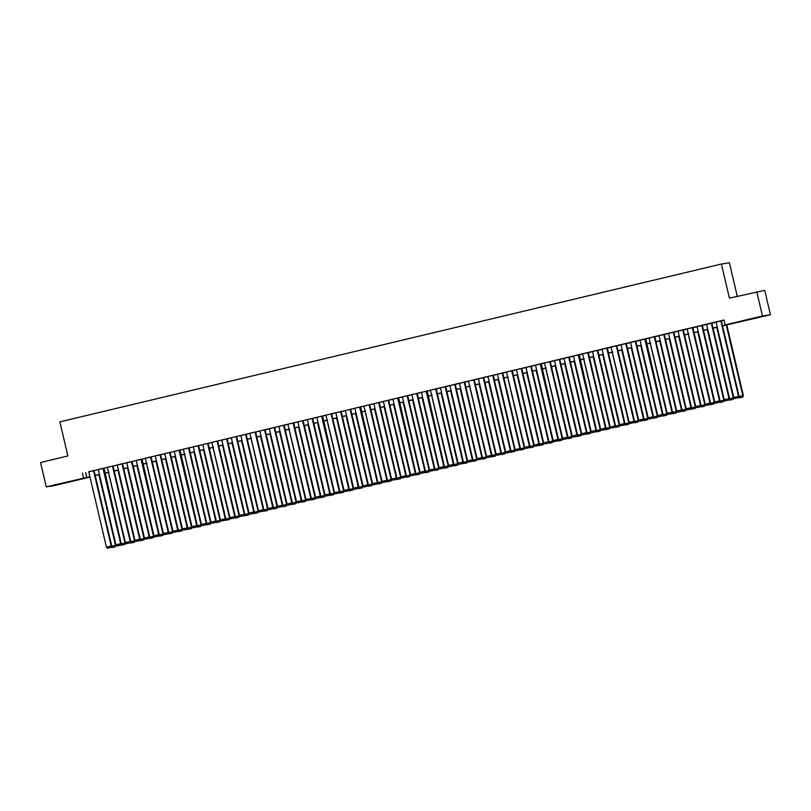 <?xml version="1.0" encoding="UTF-8"?>
<svg xmlns="http://www.w3.org/2000/svg" width="811" height="811" viewBox="0 0 811 811"><rect width="100%" height="100%" fill="white"/><g stroke="black" fill="none" stroke-linecap="round" stroke-linejoin="round"><path stroke-width="1.22" d="M60.926 483.549L70.212 481.501L60.926 483.549M752.415 318.571L761.701 316.533L752.415 318.571M737.26 296.268L729.413 262.794L721.425 264.031L59.872 421.862L67.881 455.975L40.55 462.493L46.268 486.853L89.92 476.706M721.425 264.031L729.424 298.144L764.732 290.389L770.45 314.749L722.56 325.9M90.011 477.081L54.246 485.617L46.268 486.853M94.035 470.481L88.754 471.738M103.007 468.302L120.697 543.735L121.234 543.644L104.021 468.109L98.263 469.478M113.043 465.95L107.285 467.278L125.452 542.6L130.743 541.383L113.043 465.909M122.552 463.679L117.271 464.936M132.061 461.418L126.78 462.675M141.023 459.229L158.713 534.662L159.25 534.581L142.037 459.036L136.278 460.405M151.069 456.877L145.301 458.215L163.467 533.526L168.759 532.31L151.059 456.846M160.568 454.616L155.286 455.873M170.077 452.345L164.795 453.602M179.038 450.166L196.738 525.589L197.276 525.508L180.062 449.963L174.304 451.332M189.085 447.814L183.316 449.142L201.483 524.453L206.775 523.237L189.075 447.773M198.594 445.543L193.312 446.8M208.103 443.272L202.811 444.529M217.601 441.012L211.833 442.34L230 517.651L235.291 516.435L217.591 440.971M227.11 438.741L221.829 439.998M236.609 436.47L231.328 437.727M246.118 434.199L240.837 435.456M255.627 431.939L249.859 433.267L268.025 508.578L273.317 507.362L255.617 431.898M265.126 429.668L259.844 430.925M274.635 427.397L269.353 428.654M284.134 425.136L278.852 426.393M293.643 422.866L287.875 424.194L306.041 499.515L311.333 498.299L293.633 422.825M303.152 420.595L297.86 421.852M312.651 418.334L307.369 419.581M321.622 416.144L339.312 491.578L339.85 491.496L322.636 415.952L316.878 417.32M331.658 413.792L325.89 415.131L344.067 490.442L349.359 489.226L331.648 413.752M341.167 411.532L335.886 412.779M350.676 409.261L345.385 410.518M359.638 407.071L377.328 482.504L377.865 482.423L360.652 406.879L354.894 408.247M369.684 404.719L363.916 406.058L382.082 481.369L387.374 480.153L369.674 404.689M379.183 402.459L373.901 403.716M388.692 400.188L383.41 401.445M397.654 398.008L415.354 473.431L415.891 473.35L398.677 397.806L392.909 399.174M407.7 395.656L402.418 396.914M417.209 393.386L411.927 394.643M426.17 391.206L443.86 466.629L444.408 466.548L427.184 391.003L421.426 392.372M436.217 388.854L430.448 390.182L448.615 465.494L453.907 464.277L436.206 388.814M445.726 386.583L440.444 387.84M455.224 384.313L449.943 385.57M464.733 382.052L459.452 383.299M474.232 379.781L468.474 381.109L486.641 456.431L491.932 455.214L474.232 379.741M483.741 377.51L478.46 378.767M493.25 375.25L487.969 376.497M502.749 372.979L497.467 374.236M512.258 370.708L506.49 372.036L524.656 447.358L529.948 446.141L512.248 370.668M521.767 368.437L516.475 369.694M531.266 366.177L525.984 367.434M540.227 363.987L557.927 439.42L558.465 439.339L541.251 363.794L535.493 365.163M550.274 361.635L544.505 362.973L562.672 438.285L567.974 437.068L550.263 361.605M559.783 359.374L554.501 360.631M569.292 357.104L564 358.361M578.253 354.924L595.943 430.347L596.48 430.266L579.267 354.721L573.509 356.09M588.299 352.572L582.531 353.9L600.698 429.212L605.989 427.995L588.289 352.532M597.798 350.301L592.517 351.558M607.307 348.031L602.026 349.288M616.816 345.77L611.048 347.098L629.214 422.409L634.506 421.193L616.806 345.729M626.315 343.499L621.033 344.756M635.824 341.228L630.542 342.485M644.786 339.049L662.475 414.472L663.023 414.391L645.799 338.846L640.041 340.214M654.832 336.697L649.064 338.025L667.23 413.346L672.522 412.12L654.822 336.656M664.341 334.426L659.049 335.683M673.84 332.155L668.558 333.412M683.349 329.895L678.067 331.152M692.847 327.624L687.089 328.952L705.256 404.273L710.548 403.057L692.847 327.583M702.356 325.353L697.075 326.61M711.865 323.092L706.574 324.349M722.53 325.779L728.4 324.38L725.156 324.887L724.01 320.01L88.774 471.84M94.056 470.573L98.283 469.569M103.565 468.312L107.782 467.298M113.074 466.041L117.291 465.038M122.573 463.77L126.8 462.767M132.081 461.51L136.299 460.496M141.58 459.239L145.808 458.225M151.089 456.968L155.317 455.964M160.598 454.697L164.815 453.694M170.097 452.437L174.324 451.423M179.606 450.166L183.823 449.162M189.105 447.895L193.332 446.891M198.614 445.634L202.841 444.621M208.123 443.364L212.34 442.36M217.622 441.093L221.849 440.089M227.131 438.832L231.348 437.818M236.63 436.561L240.857 435.558M246.138 434.29L250.366 433.287M255.647 432.03L259.865 431.016M265.146 429.759L269.374 428.755M274.655 427.488L278.872 426.485M284.154 425.228L288.381 424.214M293.663 422.957L297.89 421.943M303.172 420.686L307.389 419.682M312.671 418.415L316.898 417.412M322.18 416.155L326.397 415.141M331.679 413.884L335.906 412.88M341.188 411.613L345.415 410.609M350.697 409.352L354.914 408.339M360.196 407.081L364.423 406.078M369.704 404.811L373.922 403.807M379.203 402.55L383.431 401.536M388.712 400.279L392.94 399.276M398.221 398.008L402.438 397.005M407.72 395.748L411.947 394.734M417.229 393.477L421.446 392.463M426.738 391.206L430.955 390.203M436.237 388.935L440.464 387.932M445.746 386.675L449.963 385.661M455.245 384.404L459.472 383.4M464.754 382.133L468.981 381.129M474.263 379.872L478.48 378.859M483.761 377.602L487.989 376.598M493.27 375.331L497.488 374.327M502.769 373.07L506.997 372.056M512.278 370.799L516.506 369.796M521.787 368.529L526.004 367.525M531.286 366.268L535.513 365.254M540.795 363.997L545.012 362.993M550.294 361.726L554.521 360.723M559.803 359.466L564.03 358.452M569.312 357.195L573.529 356.181M578.811 354.924L583.038 353.92M588.32 352.653L592.537 351.65M597.819 350.393L602.046 349.379M607.327 348.122L611.555 347.118M616.836 345.851L621.054 344.847M626.335 343.59L630.563 342.577M635.844 341.319L640.061 340.316M645.343 339.049L649.57 338.045M654.852 336.788L659.079 335.774M664.361 334.517L668.578 333.514M673.86 332.246L678.087 331.243M683.369 329.986L687.586 328.972M692.868 327.715L697.095 326.701M702.377 325.444L706.604 324.441M711.886 323.183L716.103 322.17M721.385 320.913L724.071 320.274M721.364 320.821L716.083 322.079M756.754 291.625L762.462 315.986L770.45 314.749M82.428 473.077L83.574 477.953M725.156 324.887L762.462 315.986M95.201 475.449L99.429 474.445M104.71 473.178L108.927 472.174M114.209 470.917L118.436 469.904M123.718 468.646L127.935 467.643M133.217 466.376L137.444 465.372M142.726 464.115L146.953 463.101M152.235 461.844L156.452 460.83M161.734 459.573L165.961 458.57M171.243 457.303L175.46 456.299M180.741 455.042L184.969 454.028M190.25 452.771L194.478 451.768M199.759 450.5L203.977 449.497M209.258 448.24L213.486 447.226M218.767 445.969L222.984 444.965M228.276 443.698L232.493 442.694M237.775 441.437L242.002 440.424M247.284 439.167L251.501 438.163M256.783 436.896L261.01 435.892M266.292 434.635L270.519 433.621M275.801 432.364L280.018 431.361M285.3 430.094L289.527 429.09M294.809 427.833L299.026 426.819M304.307 425.562L308.535 424.548M313.816 423.291L318.044 422.288M323.325 421.021L327.543 420.017M332.824 418.76L337.052 417.746M342.333 416.489L346.55 415.485M351.832 414.218L356.059 413.215M361.341 411.958L365.568 410.944M370.85 409.687L375.067 408.683M380.349 407.416L384.576 406.412M389.858 405.155L394.075 404.142M399.357 402.885L403.584 401.881M408.866 400.614L413.093 399.61M418.375 398.353L422.592 397.339M427.873 396.082L432.101 395.069M437.382 393.811L441.6 392.808M446.881 391.541L451.109 390.537M456.39 389.28L460.618 388.266M465.899 387.009L470.116 386.006M475.398 384.738L479.625 383.735M484.907 382.478L489.124 381.464M494.416 380.207L498.633 379.203M503.915 377.936L508.142 376.933M513.424 375.675L517.641 374.662M522.923 373.405L527.15 372.401M532.432 371.134L536.649 370.13M541.941 368.873L546.158 367.859M551.439 366.602L555.667 365.599M560.948 364.332L565.166 363.328M570.447 362.071L574.675 361.057M579.956 359.8L584.184 358.786M589.465 357.529L593.682 356.526M598.964 355.259L603.191 354.255M608.473 352.998L612.69 351.984M617.972 350.727L622.199 349.723M627.481 348.456L631.708 347.453M636.99 346.196L641.207 345.182M646.489 343.925L650.716 342.921M655.998 341.654L660.215 340.65M665.496 339.393L669.724 338.38M675.005 337.123L679.233 336.119M684.514 334.852L688.732 333.848M694.013 332.591L698.241 331.577M703.522 330.32L707.739 329.307M713.021 328.05L717.248 327.046M89.95 476.827L88.318 477.213L89.98 476.959M717.279 327.168L713.051 328.171M707.77 329.428L703.553 330.442M698.271 331.699L694.044 332.703M688.762 333.97L684.535 334.973M679.253 336.23L675.036 337.244M669.754 338.501L665.527 339.505M660.245 340.772L656.028 341.776M650.746 343.033L646.519 344.046M641.237 345.304L637.01 346.307M631.728 347.574L627.511 348.578M622.23 349.835L618.002 350.849M612.721 352.106L608.503 353.12M603.222 354.377L598.994 355.38M593.713 356.647L589.485 357.651M584.204 358.908L579.987 359.922M574.705 361.179L570.478 362.182M565.196 363.45L560.979 364.453M555.687 365.71L551.47 366.724M546.188 367.981L541.961 368.985M536.679 370.252L532.462 371.256M527.18 372.513L522.953 373.526M517.671 374.783L513.444 375.787M508.162 377.054L503.945 378.058M498.664 379.315L494.436 380.329M489.155 381.586L484.937 382.599M479.656 383.856L475.428 384.86M470.147 386.127L465.919 387.131M460.638 388.388L456.421 389.402M451.139 390.659L446.912 391.662M441.63 392.93L437.413 393.933M432.131 395.19L427.904 396.204M422.622 397.461L418.395 398.465M413.113 399.732L408.896 400.735M403.614 401.992L399.387 403.006M394.105 404.263L389.888 405.267M384.607 406.534L380.379 407.538M375.098 408.795L370.87 409.808M365.589 411.065L361.371 412.069M356.09 413.336L351.862 414.34M346.581 415.597L342.364 416.611M337.082 417.868L332.855 418.881M327.573 420.139L323.346 421.142M318.064 422.409L313.847 423.413M308.565 424.67L304.338 425.684M299.056 426.941L294.839 427.944M289.557 429.212L285.33 430.215M280.048 431.472L275.821 432.486M270.539 433.743L266.322 434.747M261.041 436.014L256.813 437.017M251.532 438.275L247.314 439.288M242.023 440.545L237.805 441.549M232.524 442.816L228.296 443.82M223.015 445.077L218.798 446.091M213.516 447.348L209.289 448.361M204.007 449.618L199.78 450.622M194.498 451.889L190.281 452.893M184.999 454.15L180.772 455.164M175.49 456.421L171.273 457.424M165.991 458.691L161.764 459.695M156.482 460.952L152.255 461.966M146.973 463.223L142.756 464.227M137.475 465.494L133.247 466.497M127.966 467.754L123.748 468.768M118.467 470.025L114.239 471.029M108.958 472.296L104.731 473.3M99.449 474.557L95.232 475.57M85.662 472.58L86.807 477.456M720.827 320.903L738.517 396.336L739.054 396.255L721.354 320.781M716.072 322.038L733.762 397.471L738.517 396.336L738.263 397.745L734.938 398.536L738.263 397.745M739.054 396.255L738.476 397.714M734.938 398.536L733.762 397.471M726.261 325.018L742.835 395.667L743.373 395.586L726.798 324.897M738.922 396.599L742.835 395.667L742.582 397.076L739.257 397.866L742.582 397.076M738.639 397.309L739.257 397.866M742.795 397.045L743.373 395.586M711.318 323.173L729.018 398.606L729.555 398.515L711.855 323.052M706.574 324.309L724.264 399.732L729.018 398.606L728.765 400.016L725.429 400.806L728.765 400.016M729.555 398.515L728.977 399.985M725.429 400.806L724.264 399.732M701.819 325.444L719.509 400.867L720.046 400.786L702.346 325.323M697.065 326.569L714.755 402.003L719.509 400.867L719.256 402.276L715.931 403.077L719.256 402.276M720.046 400.786L719.469 402.246M715.931 403.077L714.755 402.003M692.31 327.705L710 403.138L709.747 404.547L706.422 405.338L709.747 404.547M710.548 403.057L709.97 404.517M706.422 405.338L705.256 404.273L704.566 406.149L701.231 406.94L704.566 406.149M682.811 329.976L700.501 405.409L701.039 405.318L683.338 329.854M678.057 331.111L695.747 406.534L700.501 405.409L700.248 406.818L696.923 407.609L700.248 406.818M701.039 405.318L700.461 406.787M696.923 407.609L695.747 406.534M716.762 327.289L733.326 397.937L733.783 397.481M729.413 398.87L733.326 397.937L733.073 399.347L729.748 400.137L733.073 399.347M729.14 399.58L729.748 400.137M733.296 399.316L733.874 397.846M707.253 329.55L723.828 400.198L724.284 399.752M719.915 401.131L723.828 400.198L723.574 401.617L720.249 402.408L723.574 401.617M719.631 401.84L720.249 402.408M723.787 401.577L724.365 400.117M697.754 331.821L714.319 402.469L714.775 402.023M710.406 403.402L714.319 402.469L714.065 403.878L710.74 404.679L714.065 403.878M710.122 404.111L710.74 404.679M714.278 403.848L714.856 402.388M688.245 334.091L704.82 404.74L700.897 405.672M700.623 406.382L701.231 406.94M704.779 406.118L705.357 404.648M673.302 332.246L690.992 407.669L691.53 407.588L673.829 332.125M668.548 333.372L686.238 408.805L690.992 407.669L690.739 409.089L687.414 409.879L690.739 409.089M691.53 407.588L690.952 409.048M687.414 409.879L686.238 408.805M678.736 336.352L695.311 407L695.767 406.554M691.398 407.933L695.311 407L695.057 408.42L691.732 409.21L695.057 408.42M691.114 408.643L691.732 409.21M695.27 408.379L695.848 406.919M663.793 334.507L681.493 409.94L682.031 409.859L664.331 334.385M659.049 335.642L676.739 411.076L681.493 409.94L681.24 411.349L677.905 412.15L681.24 411.349M682.031 409.859L681.453 411.319M677.905 412.15L676.739 411.076M669.237 338.623L685.802 409.271L686.258 408.825M681.889 410.204L685.802 409.271L685.548 410.68L682.223 411.481L685.548 410.68M681.615 410.913L682.223 411.481M685.771 410.65L686.349 409.19M654.295 336.778L671.984 412.211L671.731 413.62L668.406 414.411L671.731 413.62M672.522 412.12L671.944 413.59M668.406 414.411L667.23 413.346L666.541 415.222L663.216 416.013L666.541 415.222M659.728 340.894L676.303 411.542L676.759 411.086M672.39 412.475L676.303 411.542L676.05 412.951L672.724 413.742L676.05 412.951M672.106 413.184L672.724 413.742M676.262 412.921L676.84 411.451M640.031 340.184L657.731 415.607L662.475 414.472L662.222 415.891L658.897 416.682L662.222 415.891M663.023 414.391L662.445 415.85M658.897 416.682L657.731 415.607M650.229 343.165L666.794 413.803L662.881 414.745M662.597 415.455L663.216 416.013M666.754 415.181L667.331 413.722M635.287 341.309L652.977 416.742L653.514 416.661L635.814 341.188M630.532 342.445L648.222 417.878L652.977 416.742L652.723 418.152L649.398 418.952L652.723 418.152M653.514 416.661L652.936 418.121M649.398 418.952L648.222 417.878L647.533 419.753L644.208 420.544L647.533 419.753M640.72 345.425L657.295 416.073L657.741 415.627M653.372 417.006L657.295 416.073L657.032 417.483L653.707 418.283L657.032 417.483M653.098 417.716L653.707 418.283M657.255 417.452L657.833 415.992M625.778 343.58L643.468 419.013L644.005 418.922L626.305 343.459M621.023 344.716L638.713 420.149L643.468 419.013L643.214 420.422L639.889 421.213L643.214 420.422M644.005 418.922L643.427 420.392M639.889 421.213L638.713 420.149L638.024 422.024L634.699 422.815L638.024 422.024M631.211 347.696L647.786 418.344L643.873 419.277M643.589 419.986L644.208 420.544M647.746 419.723L648.324 418.263M616.269 345.851L633.969 421.274L633.705 422.693L630.38 423.484L633.705 422.693M634.506 421.193L633.928 422.653M630.38 423.484L629.214 422.409L628.525 424.285L625.19 425.086L628.525 424.285M621.713 349.967L638.277 420.605L634.364 421.548M634.09 422.257L634.699 422.815M638.247 421.984L638.825 420.524M606.77 348.112L624.46 423.545L624.997 423.464L607.297 347.99M602.015 349.247L619.705 424.68L624.46 423.545L624.206 424.954L620.881 425.755L624.206 424.954M624.997 423.464L624.419 424.923M620.881 425.755L619.705 424.68M612.204 352.227L628.778 422.876L624.865 423.808M624.582 424.518L625.19 425.086M628.738 424.254L629.316 422.795M602.705 354.498L619.269 425.146L619.726 424.7M615.356 426.079L619.269 425.146L619.016 426.556L615.691 427.346L619.016 426.556M615.073 426.789L615.691 427.346M619.229 426.525L619.807 425.065M593.196 356.769L609.76 427.417L615.498 425.734L597.788 350.261M605.847 428.35L609.76 427.417L609.507 428.826L606.182 429.617L609.507 428.826M605.574 429.06L606.182 429.617M609.73 428.786L610.308 427.326M597.261 350.382L614.951 425.816L614.697 427.225L611.372 428.015L614.697 427.225M592.506 351.518L610.207 426.951L611.372 428.015M615.498 425.734L614.92 427.194M587.762 352.653L605.452 428.076L605.199 429.495L601.874 430.286L605.199 429.495M605.989 427.995L605.412 429.455M601.874 430.286L600.698 429.212L600.008 431.087L596.683 431.888L600.008 431.087M573.499 356.049L591.189 431.482L595.943 430.347L595.69 431.756L592.365 432.557L595.69 431.756M596.48 430.266L595.903 431.726M592.365 432.557L591.189 431.482M583.687 359.03L600.262 429.678L596.349 430.611M596.065 431.32L596.683 431.888M600.221 431.057L600.799 429.597M568.744 357.185L586.434 432.618L586.982 432.537L569.281 357.063M564 358.32L581.69 433.753L586.434 432.618L586.181 434.027L582.856 434.818L586.181 434.027M586.982 432.537L586.404 433.997M582.856 434.818L581.69 433.753M574.188 361.3L590.753 431.949L591.209 431.503M586.84 432.881L590.753 431.949L590.499 433.358L587.174 434.149L590.499 433.358M586.556 433.591L587.174 434.149M590.722 433.327L591.29 431.868M559.245 359.455L576.935 434.889L577.473 434.797L559.772 359.334M554.491 360.591L572.181 436.014L576.935 434.889L576.682 436.298L573.357 437.088L576.682 436.298M577.473 434.797L576.895 436.267M573.357 437.088L572.181 436.014M564.679 363.571L581.254 434.22L581.7 433.763M577.341 435.152L581.254 434.22L581 435.629L577.665 436.419L581 435.629M577.057 435.862L577.665 436.419M581.213 435.598L581.791 434.128M549.736 361.726L567.426 437.149L567.173 438.569L563.848 439.359L567.173 438.569M567.974 437.068L567.396 438.528M563.848 439.359L562.672 438.285L561.982 440.16L558.657 440.961L561.982 440.16M555.18 365.832L571.745 436.48L572.201 436.034M567.832 437.413L571.745 436.48L571.491 437.899L568.166 438.69L571.491 437.899M567.548 438.122L568.166 438.69M571.704 437.859L572.282 436.399M535.483 365.122L553.173 440.555L557.927 439.42L557.674 440.829L554.339 441.63L557.674 440.829M558.465 439.339L557.887 440.799M554.339 441.63L553.173 440.555M545.671 368.103L562.236 438.751L558.323 439.684M558.049 440.393L558.657 440.961M562.205 440.13L562.783 438.67M530.729 366.258L548.418 441.691L548.956 441.6L531.256 366.136M525.974 367.393L543.664 442.816L548.418 441.691L548.165 443.1L544.84 443.891L548.165 443.1M548.956 441.6L548.378 443.07M544.84 443.891L543.664 442.816M536.162 370.374L552.737 441.022L553.193 440.566M548.824 441.954L552.737 441.022L552.484 442.431L549.159 443.222L552.484 442.431M548.54 442.664L549.159 443.222M552.697 442.4L553.274 440.931M521.22 368.529L538.909 443.952L539.457 443.87L521.757 368.407M516.465 369.664L534.165 445.087L538.909 443.952L538.656 445.371L535.331 446.162L538.656 445.371M539.457 443.87L538.879 445.33M535.331 446.162L534.165 445.087M526.663 372.644L543.228 443.282L543.684 442.836M539.315 444.215L543.228 443.282L542.975 444.702L539.65 445.492L542.975 444.702M539.031 444.925L539.65 445.492M543.188 444.661L543.765 443.201M511.721 370.789L529.411 446.222L529.157 447.631L525.832 448.432L529.157 447.631M529.948 446.141L529.37 447.601M525.832 448.432L524.656 447.358L523.967 449.233L520.642 450.024L523.967 449.233M517.154 374.905L533.729 445.553L534.175 445.107M529.806 446.486L533.729 445.553L533.476 446.962L530.141 447.763L533.476 446.962M529.532 447.196L530.141 447.763M533.689 446.932L534.267 445.472M502.212 373.06L519.902 448.493L520.439 448.402L502.739 372.938M497.457 374.195L515.147 449.629L519.902 448.493L519.648 449.902L516.323 450.693L519.648 449.902M520.439 448.402L519.871 449.872M516.323 450.693L515.147 449.629M492.703 375.331L510.403 450.754L510.94 450.673L493.24 375.209M487.958 376.466L505.648 451.889L510.403 450.754L510.149 452.173L506.814 452.964L510.149 452.173M510.94 450.673L510.362 452.132M506.814 452.964L505.648 451.889M483.204 377.591L500.894 453.025L501.431 452.943L483.731 377.47M478.449 378.727L496.139 454.16L500.894 453.025L500.64 454.434L497.315 455.235L500.64 454.434M501.431 452.943L500.853 454.403M497.315 455.235L496.139 454.16M507.656 377.176L524.22 447.824L520.307 448.757M520.023 449.466L520.642 450.024M524.18 449.203L524.758 447.733M498.147 379.447L514.711 450.085L515.167 449.639M510.798 451.028L514.711 450.085L514.458 451.504L511.133 452.295L514.458 451.504M510.524 451.737L511.133 452.295M514.681 451.463L515.259 450.004M488.638 381.707L505.212 452.356L505.669 451.909M501.299 453.288L505.212 452.356L504.959 453.765L501.634 454.565L504.959 453.765M501.016 453.998L501.634 454.565M505.172 453.734L505.75 452.274M473.695 379.862L491.385 455.295L491.131 456.705L487.806 457.495L491.131 456.705M491.932 455.214L491.354 456.674M487.806 457.495L486.641 456.431L485.951 458.306L482.616 459.097L485.951 458.306M479.139 383.978L495.703 454.626L496.16 454.18M491.79 455.559L495.703 454.626L495.45 456.035L492.125 456.826L495.45 456.035M491.507 456.269L492.125 456.826M495.663 456.005L496.241 454.545M464.196 382.133L481.886 457.556L482.423 457.475L464.723 382.011M459.442 383.268L477.132 458.691L481.886 457.556L481.633 458.975L478.308 459.766L481.633 458.975M482.423 457.475L481.846 458.935M478.308 459.766L477.132 458.691M469.63 386.249L486.205 456.887L482.281 457.83M482.008 458.539L482.616 459.097M486.164 458.266L486.742 456.806M454.687 384.404L472.377 459.827L472.914 459.746L455.214 384.272M449.933 385.529L467.623 460.962L472.377 459.827L472.124 461.236L468.799 462.037L472.124 461.236M472.914 459.746L472.337 461.206M468.799 462.037L467.623 460.962M460.121 388.51L476.696 459.158L477.152 458.712M472.783 460.09L476.696 459.158L476.442 460.567L473.117 461.368L476.442 460.567M472.499 460.8L473.117 461.368M476.655 460.536L477.233 459.077M445.178 386.665L462.878 462.098L463.416 462.017L445.715 386.543M440.434 387.8L458.124 463.233L462.878 462.098L462.625 463.507L459.29 464.297L462.625 463.507M463.416 462.017L462.838 463.476M459.29 464.297L458.124 463.233M450.622 390.78L467.187 461.429L467.643 460.983M463.274 462.361L467.187 461.429L466.933 462.838L463.608 463.628L466.933 462.838M463 463.071L463.608 463.628M467.156 462.807L467.734 461.347M435.679 388.935L453.369 464.368L453.116 465.778L449.791 466.568L453.116 465.778M453.907 464.277L453.329 465.747M449.791 466.568L448.615 465.494L447.925 467.379L444.6 468.17L447.925 467.379M421.416 392.331L439.116 467.765L443.86 466.629L443.607 468.038L440.282 468.839L443.607 468.038M444.408 466.548L443.83 468.008M440.282 468.839L439.116 467.765M416.672 393.467L434.361 468.9L434.899 468.819L417.199 393.345M411.917 394.602L429.607 470.035L434.361 468.9L434.108 470.309L430.783 471.1L434.108 470.309M434.899 468.819L434.321 470.279M430.783 471.1L429.607 470.035L428.918 471.911L425.593 472.701L428.918 471.911M441.113 393.051L457.688 463.699L458.144 463.243M453.775 464.632L457.688 463.699L457.434 465.108L454.109 465.899L457.434 465.108M453.491 465.342L454.109 465.899M457.647 465.078L458.225 463.608M431.614 395.312L448.179 465.96L444.266 466.893M443.982 467.602L444.6 468.17M448.138 467.339L448.716 465.879M422.105 397.583L438.68 468.231L439.126 467.785M434.757 469.163L438.68 468.231L438.427 469.64L435.091 470.441L438.427 469.64M434.483 469.873L435.091 470.441M438.639 469.61L439.217 468.15M407.163 395.738L424.852 471.171L425.39 471.079L407.69 395.616M402.408 396.873L420.098 472.296L424.852 471.171L424.599 472.58L421.274 473.371L424.599 472.58M425.39 471.079L424.812 472.549M421.274 473.371L420.098 472.296L419.409 474.182L416.084 474.972L419.409 474.182M412.596 399.853L429.171 470.502L425.258 471.434M424.974 472.144L425.593 472.701M429.131 471.88L429.708 470.41M392.909 399.134L410.599 474.567L415.354 473.431L415.1 474.851L411.765 475.641L415.1 474.851M415.891 473.35L415.313 474.81M411.765 475.641L410.599 474.567L409.91 476.442L406.585 477.243L409.91 476.442M403.097 402.114L419.662 472.762L415.749 473.695M415.475 474.405L416.084 474.972M419.632 474.141L420.21 472.681M388.155 400.269L405.845 475.702L406.382 475.621L388.682 400.147M383.4 401.404L401.09 476.838L405.845 475.702L405.591 477.111L402.266 477.912L405.591 477.111M406.382 475.621L405.804 477.081M402.266 477.912L401.09 476.838M393.588 404.385L410.163 475.033L406.25 475.966M405.966 476.675L406.585 477.243M410.123 476.412L410.701 474.952M378.646 402.54L396.336 477.973L396.883 477.882L379.183 402.418M373.891 403.675L391.591 479.108L396.336 477.973L396.082 479.382L392.757 480.173L396.082 479.382M396.883 477.882L396.305 479.352M392.757 480.173L391.591 479.108L390.902 480.984L387.567 481.775L390.902 480.984M384.09 406.656L400.654 477.304L401.11 476.848M396.741 478.237L400.654 477.304L400.401 478.713L397.076 479.504L400.401 478.713M396.457 478.946L397.076 479.504M400.614 478.683L401.192 477.213M369.147 404.811L386.837 480.234L386.583 481.653L383.258 482.444L386.583 481.653M387.374 480.153L386.796 481.612M383.258 482.444L382.082 481.369L381.393 483.244L378.068 484.045L381.393 483.244M374.581 408.926L391.155 479.565L387.232 480.507M386.959 481.217L387.567 481.775M391.115 480.943L391.693 479.483M354.883 408.207L372.573 483.64L377.328 482.504L377.074 483.914L373.749 484.714L377.074 483.914M377.865 482.423L377.287 483.883M373.749 484.714L372.573 483.64M365.072 411.187L381.646 481.835L377.733 482.768M377.45 483.478L378.068 484.045M381.606 483.214L382.184 481.754M350.129 409.342L367.829 484.775L368.366 484.684L350.666 409.22M345.385 410.478L363.075 485.911L367.829 484.775L367.576 486.184L364.24 486.975L367.576 486.184M368.366 484.684L367.788 486.154M364.24 486.975L363.075 485.911M355.573 413.458L372.137 484.106L372.594 483.65M368.224 485.039L372.137 484.106L371.884 485.515L368.559 486.306L371.884 485.515M367.951 485.748L368.559 486.306M372.107 485.485L372.685 484.025M340.63 411.613L358.32 487.036L358.857 486.955L341.157 411.491M335.876 412.748L353.566 488.171L358.32 487.036L358.067 488.455L354.742 489.246L358.067 488.455M358.857 486.955L358.28 488.415M354.742 489.246L353.566 488.171M346.064 415.729L362.639 486.367L363.085 485.921M358.726 487.31L362.639 486.367L362.385 487.786L359.06 488.577L362.385 487.786M358.442 488.019L359.06 488.577M362.598 487.746L363.176 486.286M331.121 413.874L348.811 489.307L348.558 490.716L345.233 491.517L348.558 490.716M349.359 489.226L348.781 490.685M345.233 491.517L344.067 490.442L343.367 492.318L340.042 493.108L343.367 492.318M336.565 417.989L353.13 488.638L353.586 488.192M349.217 489.57L353.13 488.638L352.876 490.047L349.551 490.848L352.876 490.047M348.933 490.28L349.551 490.848M353.089 490.016L353.667 488.557M316.868 417.28L334.558 492.713L339.312 491.578L339.059 492.987L335.734 493.777L339.059 492.987M339.85 491.496L339.272 492.956M335.734 493.777L334.558 492.713M327.056 420.26L343.631 490.908L339.708 491.841M339.434 492.551L340.042 493.108M343.59 492.287L344.168 490.827M312.113 418.415L329.803 493.838L330.341 493.757L312.64 418.294M307.359 419.551L325.049 494.974L329.803 493.838L329.55 495.257L326.225 496.048L329.55 495.257M330.341 493.757L329.763 495.217M326.225 496.048L325.049 494.974M317.547 422.531L334.122 493.179L334.578 492.723M330.209 494.112L334.122 493.179L333.868 494.588L330.543 495.379L333.868 494.588M329.925 494.822L330.543 495.379M334.081 494.548L334.659 493.088M302.604 420.686L320.304 496.109L320.842 496.028L303.142 420.564M297.86 421.811L315.55 497.244L320.304 496.109L320.041 497.518L316.716 498.319L320.041 497.518M320.842 496.028L320.264 497.488M316.716 498.319L315.55 497.244M308.048 424.792L324.613 495.44L325.069 494.994M320.7 496.373L324.613 495.44L324.359 496.849L321.034 497.65L324.359 496.849M320.416 497.082L321.034 497.65M324.582 496.819L325.16 495.359M293.106 422.947L310.795 498.38L310.542 499.789L307.217 500.58L310.542 499.789M311.333 498.299L310.755 499.758M307.217 500.58L306.041 499.515L305.352 501.391L302.027 502.181L305.352 501.391M298.539 427.062L315.114 497.711L315.56 497.265M311.201 498.643L315.114 497.711L314.861 499.12L311.525 499.911L314.861 499.12M310.917 499.353L311.525 499.911M315.073 499.089L315.651 497.63M283.597 425.217L301.286 500.651L301.834 500.559L284.124 425.096M278.842 426.353L296.542 501.776L301.286 500.651L301.033 502.06L297.708 502.85L301.033 502.06M301.834 500.559L301.256 502.029M297.708 502.85L296.542 501.776M289.04 429.333L305.605 499.981L301.692 500.914M301.408 501.624L302.027 502.181M305.565 501.36L306.142 499.89M274.098 427.488L291.788 502.911L292.325 502.83L274.625 427.367M269.343 428.613L287.033 504.047L291.788 502.911L291.534 504.33L288.209 505.121L291.534 504.33M292.325 502.83L291.747 504.29M288.209 505.121L287.033 504.047M279.531 431.594L296.096 502.242L296.552 501.796M292.183 503.175L296.096 502.242L295.843 503.661L292.518 504.452L295.843 503.661M291.909 503.884L292.518 504.452M296.066 503.621L296.644 502.161M264.589 429.749L282.279 505.182L282.816 505.101L265.116 429.627M259.834 430.884L277.524 506.317L282.279 505.182L282.025 506.591L278.7 507.392L282.025 506.591M282.816 505.101L282.238 506.561M278.7 507.392L277.524 506.317M270.022 433.865L286.597 504.513L287.053 504.067M282.684 505.446L286.597 504.513L286.344 505.922L283.019 506.723L286.344 505.922M282.4 506.155L283.019 506.723M286.557 505.892L287.135 504.432M255.08 432.02L272.77 507.453L272.516 508.862L269.191 509.653L272.516 508.862M273.317 507.362L272.739 508.832M269.191 509.653L268.025 508.578L267.336 510.464L264.001 511.254L267.336 510.464M260.524 436.136L277.088 506.784L277.544 506.328M273.175 507.716L277.088 506.784L276.835 508.193L273.51 508.984L276.835 508.193M272.891 508.426L273.51 508.984M277.058 508.162L277.626 506.693M245.581 434.29L263.271 509.713L263.808 509.632L246.108 434.169M240.826 435.426L258.516 510.849L263.271 509.713L263.017 511.133L259.692 511.923L263.017 511.133M263.808 509.632L263.23 511.092M259.692 511.923L258.516 510.849M251.015 438.406L267.589 509.044L263.676 509.977M263.393 510.687L264.001 511.254M267.549 510.423L268.127 508.963M236.072 436.551L253.762 511.984L254.309 511.903L236.599 436.43M231.317 437.687L249.007 513.12L253.762 511.984L253.508 513.393L250.183 514.194L253.508 513.393M254.309 511.903L253.731 513.363M250.183 514.194L249.007 513.12L248.318 514.995L244.993 515.786L248.318 514.995M241.516 440.667L258.08 511.315L258.537 510.869M254.167 512.248L258.08 511.315L257.827 512.724L254.502 513.525L257.827 512.724M253.884 512.957L254.502 513.525M258.04 512.694L258.618 511.234M226.563 438.822L244.263 514.255L244.8 514.164L227.1 438.7M221.819 439.957L239.509 515.39L244.263 514.255L244.01 515.664L240.674 516.455L244.01 515.664M244.8 514.164L244.223 515.634M240.674 516.455L239.509 515.39M232.007 442.938L248.571 513.586L244.658 514.519M244.385 515.228L244.993 515.786M248.541 514.965L249.119 513.495M217.064 441.093L234.754 516.516L234.501 517.935L231.176 518.726L234.501 517.935M235.291 516.435L234.714 517.894M231.176 518.726L230 517.651L229.31 519.527L225.985 520.327L229.31 519.527M207.555 443.353L225.245 518.787L225.793 518.705L208.092 443.232M202.801 444.489L220.501 519.922L225.245 518.787L224.992 520.196L221.667 520.997L224.992 520.196M225.793 518.705L225.215 520.165M221.667 520.997L220.501 519.922M198.056 445.624L215.746 521.057L216.284 520.976L198.583 445.503M193.302 446.76L210.992 522.193L215.746 521.057L215.493 522.466L212.168 523.257L215.493 522.466M216.284 520.976L215.706 522.436M212.168 523.257L210.992 522.193L210.302 524.068L206.977 524.859L210.302 524.068M188.547 447.895L206.237 523.318L205.984 524.737L202.659 525.528L205.984 524.737M206.775 523.237L206.207 524.697M202.659 525.528L201.483 524.453L200.793 526.329L197.468 527.13L200.793 526.329M174.294 451.291L191.984 526.724L196.738 525.589L196.485 526.998L193.15 527.799L196.485 526.998M197.276 525.508L196.698 526.968M193.15 527.799L191.984 526.724L191.295 528.6L187.97 529.39L191.295 528.6M169.54 452.426L187.229 527.86L187.767 527.779L170.067 452.305M164.785 453.562L182.475 528.995L187.229 527.86L186.976 529.269L183.651 530.059L186.976 529.269M187.767 527.779L187.189 529.238M183.651 530.059L182.475 528.995M222.498 445.209L239.073 515.847L239.529 515.401M235.16 516.789L239.073 515.847L238.819 517.266L235.494 518.057L238.819 517.266M234.876 517.499L235.494 518.057M239.032 517.225L239.61 515.766M212.999 447.469L229.564 518.117L225.651 519.05M225.367 519.76L225.985 520.327M229.523 519.496L230.101 518.036M203.49 449.74L220.065 520.388L220.511 519.942M216.142 521.321L220.065 520.388L219.811 521.797L216.476 522.588L219.811 521.797M215.868 522.031L216.476 522.588M220.024 521.767L220.602 520.307M193.991 452.011L210.556 522.649L206.643 523.592M206.359 524.301L206.977 524.859M210.515 524.028L211.093 522.568M184.482 454.272L201.047 524.92L197.134 525.852M196.86 526.562L197.468 527.13M201.016 526.298L201.594 524.839M174.973 456.542L191.548 527.191L187.635 528.123M187.351 528.833L187.97 529.39M191.508 528.569L192.085 527.109M160.031 454.697L177.721 530.13L178.268 530.039L160.568 454.576M155.276 455.833L172.976 531.256L177.721 530.13L177.467 531.54L174.142 532.33L177.467 531.54M178.268 530.039L177.69 531.509M174.142 532.33L172.976 531.256L172.287 533.141L168.952 533.932L172.287 533.141M165.474 458.813L182.039 529.461L182.495 529.005M178.126 530.394L182.039 529.461L181.786 530.87L178.461 531.661L181.786 530.87M177.842 531.104L178.461 531.661M181.999 530.84L182.576 529.37M150.532 456.968L168.222 532.391L167.968 533.8L164.643 534.601L167.968 533.8M168.759 532.31L168.181 533.77M164.643 534.601L163.467 533.526L162.778 535.402L159.453 536.203L162.778 535.402M155.965 461.074L172.54 531.722L168.617 532.655M168.343 533.364L168.952 533.932M172.5 533.101L173.078 531.641M136.268 460.364L153.958 535.797L158.713 534.662L158.459 536.071L155.134 536.862L158.459 536.071M159.25 534.581L158.672 536.041M155.134 536.862L153.958 535.797M146.456 463.345L163.031 533.993L159.118 534.925M158.834 535.635L159.453 536.203M162.991 535.372L163.569 533.912M131.514 461.5L149.214 536.933L149.751 536.841L132.051 461.378M126.769 462.635L144.459 538.058L149.214 536.933L148.96 538.342L145.625 539.133L148.96 538.342M149.751 536.841L149.173 538.311M145.625 539.133L144.459 538.058M136.958 465.615L153.522 536.264L153.978 535.807M149.609 537.196L153.522 536.264L153.269 537.673L149.944 538.463L153.269 537.673M149.336 537.906L149.944 538.463M153.492 537.642L154.07 536.172M122.015 463.77L139.705 539.193L140.242 539.112L122.542 463.649M117.26 464.896L134.95 540.329L139.705 539.193L139.451 540.613L136.126 541.403L139.451 540.613M140.242 539.112L139.664 540.572M136.126 541.403L134.95 540.329M127.449 467.876L144.023 538.524L144.48 538.078M140.11 539.457L144.023 538.524L143.77 539.944L140.445 540.734L143.77 539.944M139.827 540.167L140.445 540.734M143.983 539.903L144.561 538.443M112.506 466.031L130.196 541.464L129.942 542.873L126.617 543.674L129.942 542.873M130.743 541.383L130.166 542.843M126.617 543.674L125.452 542.6L124.762 544.475L121.427 545.266L124.762 544.475M117.95 470.147L134.514 540.795L134.971 540.349M130.601 541.728L134.514 540.795L134.261 542.204L130.936 543.005L134.261 542.204M130.318 542.437L130.936 543.005M134.474 542.174L135.052 540.714M98.253 469.437L115.943 544.87L120.697 543.735L120.444 545.144L117.119 545.935L120.444 545.144M121.234 543.644L120.657 545.114M117.119 545.935L115.943 544.87M108.441 472.418L125.016 543.066L121.092 543.999M120.819 544.708L121.427 545.266M124.975 544.445L125.553 542.975M93.498 470.573L111.188 545.996L111.725 545.915L94.025 470.451M88.744 471.708L106.434 547.131L111.188 545.996L110.935 547.415L107.61 548.206L110.935 547.415M111.725 545.915L111.148 547.374M107.61 548.206L106.434 547.131M98.932 474.688L115.507 545.327L115.963 544.88M111.594 546.269L115.507 545.327L115.253 546.746L111.928 547.537L115.253 546.746M111.31 546.979L111.928 547.537M115.466 546.705L116.044 545.245"/></g></svg>
